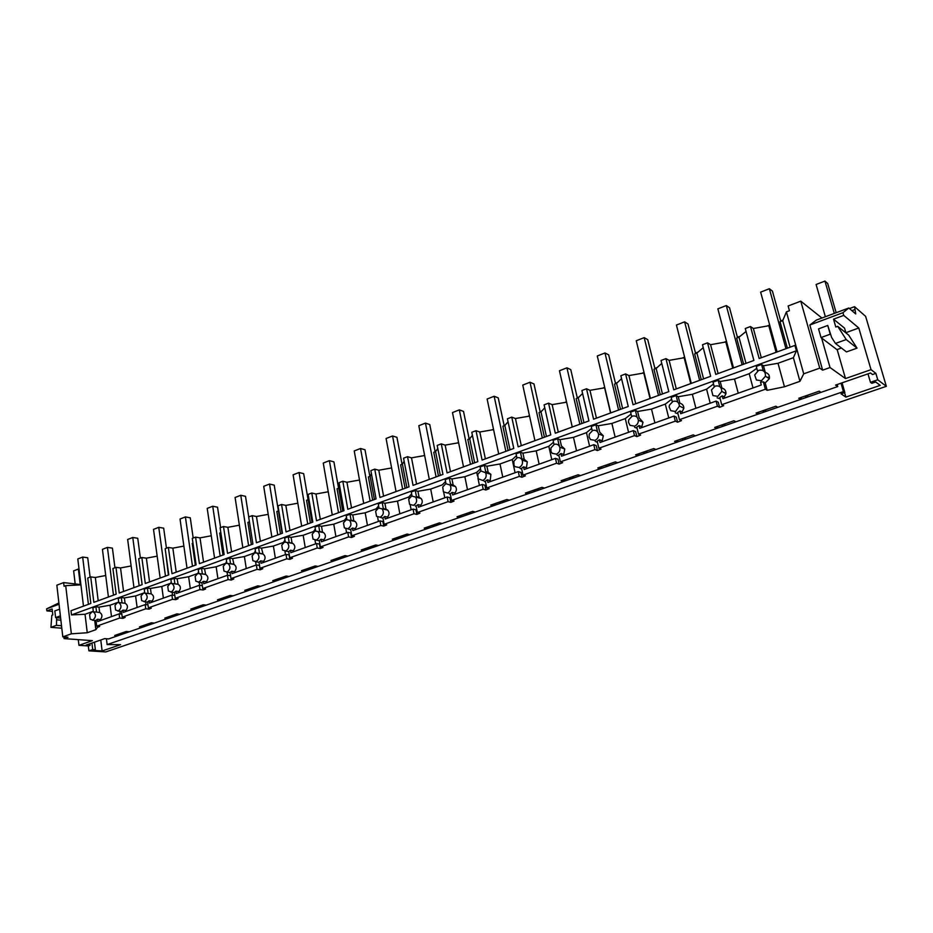 <?xml version="1.0" encoding="UTF-8"?>
<svg xmlns="http://www.w3.org/2000/svg" width="933" height="933" viewBox="0 0 933 933"><rect width="100%" height="100%" fill="white"/><g stroke="black" fill="none" stroke-linecap="round" stroke-linejoin="round"><path stroke-width="1.4" d="M849.473 308.555L854.546 306.665L865.614 316.334L886.35 386.32L105.779 651.922L88.903 650.849L88.308 645.951L78.955 645.321L78.279 639.63M52.411 611.395L46.883 610.893L52.131 608.946L52.819 614.929L51.828 615.302L50.93 627.349L56.481 625.332L61.531 625.751M58.896 602.975L46.65 608.841L46.883 610.893M787.37 348.184L780.023 321.698L782.729 320.684L786.414 311.867L789.446 310.712L788.128 305.989L800.771 301.161L821.926 318.025M71.351 633.822L62.803 636.854L56.843 585.189L63.631 582.6L64.062 586.274L65.707 585.644L71.351 633.822L87.259 632.737L95.854 629.705L97.487 627.338L99.668 626.428L96.705 626.171L95.994 620.34L97.429 619.255L100.519 619.524C102.642 616.491 102.35 614.124 99.644 612.433L98.991 607.138L110.071 605.214L118.689 602.088M80.879 584.594L63.631 582.6M390.974 467.981L391.58 467.748M423.874 455.561L424.597 455.292M457.695 442.802L458.558 442.475M469.077 438.498L469.766 438.242M492.507 429.67L493.499 429.285M504.088 425.296L504.916 424.981M528.323 416.141L529.477 415.71M540.125 411.698L541.117 411.325M565.223 402.228L566.518 401.738M577.235 397.691L578.39 397.248M603.219 387.883L604.689 387.323M615.465 383.265L616.795 382.763M642.394 373.095L644.038 372.477M654.873 368.395L656.389 367.824M682.793 357.852L684.612 357.164M695.505 353.059L697.219 352.406M724.463 342.131L726.48 341.373M737.42 337.245L739.356 336.51M767.462 325.897L769.69 325.057M780.688 320.917L782.997 320.042M88.903 650.849L92.717 649.543L95.364 649.706L93.347 650.406L102.117 650.966L120.567 644.668L107.132 644.586L843.42 391.592L844.866 392.571L842.067 382.845M886.35 386.32L877.755 379.789L875.854 373.363L871.037 369.655L858.792 327.984L843.735 315.389L842.954 312.695L848.82 307.995L855.724 313.943L854.546 306.665M844.866 392.571L841.088 393.866L845.869 397.096L880.204 385.376L875.69 381.994L871.83 383.323L870.454 382.297L877.755 379.789M88.308 645.951L90.046 645.344L89.86 643.782M92.717 649.543L91.924 643.07M760.92 390.81L721.722 404.7L719.821 397.435L722.224 395.825L722.958 398.648L761.293 384.991L760.523 382.133L763.357 381.877L765.352 389.236L760.92 390.81M719.576 407.336L717.43 406.217L679.457 419.675L677.661 412.503L679.982 410.928L680.682 413.716L716.101 401.097L718.258 402.228L719.576 407.336L723.646 405.715L721.722 404.7M677.568 422.194L675.305 421.145L638.522 434.183L636.807 427.092L639.07 425.565L639.735 428.317L674.046 416.083L676.308 417.156L677.568 422.194L681.487 420.631L679.457 419.675M636.854 436.597L634.498 435.606L598.834 448.248L597.213 441.251L599.394 439.746L600.036 442.464L633.297 430.614L635.653 431.617L636.854 436.597L640.633 435.081L638.522 434.183M597.388 450.557L594.939 449.624L560.348 461.882L558.809 454.966L560.931 453.508L561.526 456.19L593.796 444.691L596.245 445.636L597.388 450.557L601.039 449.088L598.834 448.248M559.112 464.098L556.569 463.223L523.005 475.119L521.535 468.284L523.6 466.85L524.171 469.509L555.473 458.348L558.027 459.234L559.112 464.098L562.634 462.675L560.348 461.882M521.955 477.229L519.331 476.413L486.758 487.959L485.358 481.218L487.364 479.807L487.912 482.431L518.305 471.597L520.929 472.425L521.955 477.229L525.361 475.853L523.005 475.119M485.895 489.988L483.189 489.23L451.56 500.438L450.231 493.767L452.178 492.391L452.692 494.98L482.209 484.46L484.903 485.242L485.895 489.988L489.184 488.647L486.758 487.959M450.861 502.374L448.085 501.662L417.354 512.555L416.095 505.966L417.996 504.613L418.485 507.179L447.152 496.962L449.928 497.686L450.861 502.374L454.044 501.079L451.56 500.438M416.818 514.41L413.984 513.745L384.116 524.334L382.915 517.815L384.769 516.497L385.236 519.028L413.097 509.103L415.931 509.78L416.818 514.41L419.897 513.15L417.354 512.555M383.731 526.107L380.839 525.489L351.788 535.787L350.656 529.349L352.452 528.055L352.896 530.562L379.999 520.894L382.892 521.524L383.731 526.107L386.717 524.894L384.116 524.334M351.566 537.49L348.615 536.918L320.357 546.925L319.273 540.557L321.022 539.297L321.453 541.77L347.811 532.37L350.761 532.965L351.566 537.49L354.447 536.312L351.788 535.787M320.264 548.557L317.255 548.021L289.766 557.759L288.729 551.473L290.443 550.225L290.851 552.674L316.497 543.531L319.494 544.079L320.264 548.557L323.051 547.414L320.357 546.925M289.801 559.334L286.746 558.832L259.98 568.314L259.001 562.098L260.68 560.873L261.053 563.299L286.023 554.389L289.078 554.902L289.801 559.334L292.507 558.214L289.766 557.759M260.144 569.818L257.053 569.352L230.987 578.588L230.054 572.442L231.687 571.241L232.049 573.632L256.365 564.966L259.456 565.433L260.144 569.818L262.768 568.733L259.98 568.314M231.046 578.6L231.267 580.034L233.81 578.973L230.987 578.588M231.267 580.034L228.13 579.603L202.741 588.606L201.855 582.519L203.441 581.341L206.415 581.726C208.595 578.74 208.339 576.314 205.645 574.436L204.525 568.803L216.153 566.786L225.728 563.322L226.591 561.374M202.939 588.63L203.137 589.983L205.598 588.956L202.741 588.606M203.137 589.983L199.954 589.586L175.217 598.356L174.378 592.327L175.929 591.184L178.926 591.534C181.107 588.501 180.827 586.076 178.075 584.28L177.13 578.752L188.629 576.757L197.948 573.375L198.531 571.637M175.532 598.391L175.707 599.674L178.098 598.683L175.217 598.356M175.707 599.674L172.5 599.313L148.382 607.861L147.589 601.902L149.105 600.77L152.137 601.109C154.307 598.03 154.003 595.616 151.216 593.866L150.435 588.455L161.782 586.484L170.867 583.183L171.194 581.656M148.814 607.908L148.977 609.132L151.298 608.164L148.382 607.861M148.977 609.132L145.735 608.794L122.223 617.133L121.465 611.243L122.946 610.124L126.002 610.427C128.159 607.348 127.856 604.957 125.08 603.254L124.392 597.913L135.6 595.965L144.475 592.747L144.545 591.464M122.771 617.18L122.911 618.346L125.162 617.401L122.223 617.133M122.911 618.346L119.646 618.043L96.705 626.171M62.803 636.854L67.992 637.239L64.085 638.615L63.899 636.936M78.955 645.321L92.379 640.644L64.085 638.615M90.046 645.344L86.128 645.076L104.729 638.627L108.625 638.918L117.85 635.723L114.701 635.478L126.212 631.489L129.36 631.746L142.597 627.163L139.46 626.894L151.263 622.801L154.377 623.081L167.928 618.392L164.826 618.101L176.908 613.902L179.999 614.217L193.889 609.412L190.822 609.086L203.207 604.794L206.251 605.132L220.491 600.199L217.459 599.849L230.148 595.441L233.168 595.814L247.758 590.764L244.761 590.379L257.776 585.866L260.762 586.262L275.725 581.084L272.763 580.664L286.116 576.034L289.055 576.466L304.403 571.159L301.487 570.704L315.191 565.958L318.083 566.424L333.839 560.966L330.97 560.488L345.023 555.613L347.881 556.115L364.045 550.517L361.223 549.992L375.661 544.989L378.46 545.525L395.067 539.775L392.303 539.216L407.126 534.073L409.867 534.656L426.929 528.754L424.212 528.148L439.455 522.865L442.137 523.483L459.666 517.418L457.018 516.777L472.681 511.342L475.294 512.007L493.312 505.768L490.735 505.091L506.841 499.505L509.395 500.205L515.144 498.222L527.926 493.79L525.407 493.067L541.98 487.318L544.452 488.076L563.52 481.475L561.083 480.693L578.133 474.78L580.536 475.585L600.164 468.798L597.808 467.958L615.36 461.87L617.669 462.733L637.88 455.736L635.606 454.849L653.695 448.575L655.911 449.496L676.728 442.289L674.559 441.344L693.184 434.883L695.318 435.863L716.766 428.434L714.69 427.431L733.898 420.771L735.927 421.798L758.039 414.147L756.068 413.074L775.883 406.205L777.795 407.313L800.607 399.417L798.753 398.274L819.197 391.184L820.993 392.361L837.741 386.565L835.583 385.084L870.489 372.978L872.518 374.53L875.854 373.363M765.352 389.236L767.171 390.321L784.466 386.775L799.954 381.317L803.721 373.818L819.734 368.138L822.638 370.156L830.032 367.544L845.496 378.553L871.037 369.655M46.65 608.841L59.047 604.234M56.633 617.704L56.481 625.332M808.561 396.665L806.73 395.51M766.494 411.22L764.547 410.135M725.687 425.343L723.635 424.328M686.093 439.046L683.947 438.09M647.654 452.353L645.414 451.455M610.322 465.275L607.989 464.424M574.04 477.836L571.626 477.043M538.773 490.035L536.277 489.289M504.473 501.907L501.919 501.208M471.107 513.453L468.483 512.8M438.638 524.696L435.956 524.078M407.033 535.635L404.292 535.064M376.244 546.295L373.445 545.758M346.26 556.674L343.402 556.173M317.033 566.786L314.129 566.319M288.53 576.652L285.591 576.221M247.758 590.764L260.762 586.262L257.765 585.866M117.85 635.723L129.36 631.746M120.94 634.662L117.78 634.405M127.611 632.341L124.462 632.096M95.364 649.706L94.455 642.196M102.117 650.966L100.776 640.003M107.132 644.586L106.409 638.755M758.039 414.147L777.795 407.313M716.766 428.434L735.927 421.798M676.728 442.289L695.318 435.863M637.88 455.736L655.911 449.496M600.164 468.798L617.669 462.733M563.52 481.475L580.536 475.585M527.926 493.79L544.452 488.076M493.312 505.768L509.395 500.205M459.666 517.418L475.294 512.007M426.929 528.754L442.137 523.483M395.067 539.775L409.867 534.656M364.045 550.517L378.46 545.525M333.839 560.966L347.881 556.115M304.403 571.159L318.083 566.424M275.725 581.084L289.055 576.466M220.491 600.199L233.168 595.814M193.889 609.412L206.251 605.132M167.928 618.392L179.999 614.217M142.597 627.163L154.377 623.081M843.42 391.592L841.018 383.206M837.741 386.565L837.158 384.548M800.607 399.417L820.993 392.361M80.914 584.874L65.707 585.644M87.259 632.737L85.043 614.276L71.491 614.905L70.99 610.73L90.839 603.453L87.737 578.052L90.723 576.909L93.836 602.356L116.17 594.169L112.905 568.5L115.972 567.334L119.249 593.038L142.143 584.653L138.702 558.704L141.839 557.514L145.303 583.487L168.78 574.891L165.153 548.674L168.372 547.449L172.022 573.702L196.105 564.873L192.28 538.376L195.58 537.116L199.429 563.66L224.142 554.599L220.106 527.81L223.5 526.527L227.547 553.351L252.913 544.056L248.668 516.975L252.155 515.657L256.423 542.773L282.466 533.221L277.999 505.849L281.568 504.485L286.058 531.903L312.812 522.107L308.112 494.408L311.785 493.021L316.509 520.742L343.997 510.678L339.052 482.676L342.831 481.241L347.799 509.278L376.057 498.922L370.856 470.605L374.739 469.136L379.964 497.487L409.027 486.839L403.557 458.196L407.546 456.68L413.039 485.37L442.942 474.407L437.18 445.426L441.286 443.875L447.07 472.903L477.836 461.625L471.795 432.294L476.017 430.696L482.093 460.062L513.768 448.446L507.412 418.777L511.762 417.133L518.153 446.849L550.785 434.883L544.102 404.852L548.569 403.161L555.298 433.227L588.933 420.911L581.9 390.507L586.507 388.758L593.586 419.197L628.247 406.496L620.853 375.731L625.611 373.923L633.052 404.735L668.809 391.627L661.03 360.476L665.94 358.622L673.766 389.819L710.666 376.291L702.479 344.755L707.541 342.831L715.774 374.413L753.887 360.453L745.269 328.509L750.494 326.527L753.363 328.498L769.83 325.547M93.312 611.278L85.043 614.276M95.726 628.679L94.711 620.398M50.93 627.349L61.811 628.212M56.878 619.85L60.89 620.188M98.198 600.759L95.329 577.48L90.723 576.909M95.329 577.48L105.709 575.521M123.564 591.464L120.532 567.94L115.972 567.334M120.532 567.94L131.121 565.958M139.32 563.357L142.108 584.664M149.56 581.935L146.364 558.167L141.839 557.514M146.364 558.167L157.164 556.15M165.806 553.362L168.395 575.031M176.209 572.162L172.85 548.149L168.372 547.449M172.85 548.149L183.871 546.097M192.968 543.123L192.21 543.403L195.347 565.153M203.557 562.144L200.012 537.875L195.58 537.116M200.012 537.875L211.266 535.787M220.829 532.615L219.698 533.046L222.999 555.018M231.606 551.858L227.874 527.32L223.5 526.527M227.874 527.32L239.373 525.209M249.438 521.827L247.898 522.41L251.362 544.627M249.426 521.792L249.274 520.824M260.4 541.315L256.47 516.509L252.155 515.657M256.47 516.509L268.214 514.351M278.57 509.36L278.431 510.887L276.833 511.494L280.483 533.956M289.965 530.48L285.836 505.394L281.568 504.485M285.836 505.394L297.825 503.214M308.683 497.756L308.182 499.668L306.549 500.286L310.386 522.993M320.322 519.354L315.984 493.989L311.785 493.021M315.984 493.989L328.241 491.773M339.624 485.906L338.737 488.146L337.058 488.775L341.093 511.739M351.519 507.914L346.948 482.268L342.831 481.241M346.948 482.268L359.497 480.017M371.439 473.754L370.144 476.296L368.407 476.95L372.652 500.17M383.591 496.169L378.786 470.232L374.739 469.136M378.786 470.232L391.615 467.946M404.141 461.287L402.415 464.121L400.63 464.797L405.097 488.286M416.561 484.075L411.511 457.846L407.546 456.68M411.511 457.846L424.643 455.526M437.787 448.481L435.594 451.607L433.763 452.307L438.452 476.052M450.476 471.655L445.158 445.111L441.286 443.875M445.158 445.111L458.616 442.767M472.413 435.314L469.719 438.743L467.841 439.455L472.763 463.479M485.37 458.861L479.795 432.002L476.017 430.696M479.795 432.002L493.569 429.623M508.053 421.774L504.835 425.495L502.899 426.229L508.077 450.534M521.302 445.694L515.436 418.52L511.762 417.133M515.436 418.52L529.559 416.106M544.755 407.826L540.988 411.861L538.994 412.608L544.44 437.215M558.307 432.131L552.138 404.63L548.569 403.161M552.138 404.63L566.611 402.193L572.256 427.022L559.462 370.751L566.937 367.824L579.871 424.223M582.577 393.469L578.227 397.82L576.174 398.589L581.889 423.489M596.444 418.159L589.959 390.321L586.507 388.758M589.959 390.321L604.806 387.79M621.565 378.67L616.585 383.346L614.474 384.139L620.48 409.342M635.746 403.744L628.924 375.579L625.611 373.923M628.924 375.579L644.155 372.943M661.765 363.427L656.132 368.43L653.951 369.258L660.272 394.764M676.285 388.898L669.113 360.371L665.94 358.622M669.113 360.371L684.729 357.642M703.249 347.694L696.904 353.047L694.653 353.899L701.301 379.719M718.118 373.562L710.573 344.685L707.541 342.831M710.573 344.685L726.609 341.851M745.992 363.345L738.983 337.186L736.662 338.061L743.648 364.208M738.983 337.186L746.062 331.46M750.494 326.527L759.159 358.517L794.916 345.42L796.42 350.785L71.491 614.905M95.516 612.001L91.9 611.838L89.615 614.579L90.163 619.127L92.903 620.072C96.076 617.238 96.227 614.485 93.358 611.803L92.892 607.85L95.901 606.753L98.991 607.138M118.561 601.097L118.678 602.03M118.748 602.543L118.246 598.624L121.325 597.505L124.392 597.913M144.755 593.061L144.23 589.166L147.402 588.012L150.435 588.455M171.427 583.347L170.891 579.463L174.133 578.285L177.13 578.752M198.787 573.375L198.228 569.515L201.551 568.302L204.525 568.803M226.859 563.159L226.276 559.31L229.693 558.062L232.632 558.587L244.411 556.546L254.219 552.989L255.385 550.855M255.677 552.686L255.071 548.826L258.569 547.554L261.473 548.114L273.404 546.05L283.48 542.4L284.962 540.055M285.265 541.921L284.635 538.061L288.239 536.755L291.096 537.361L303.178 535.262L313.523 531.518L315.331 528.976M315.657 530.877L315.004 527.017L318.701 525.664L321.512 526.305L333.757 524.183L344.394 520.334L346.551 517.605M346.889 519.541L346.201 515.657L350.003 514.27L352.779 514.946L365.176 512.8L376.104 508.847L378.635 505.908M378.996 507.89L378.285 503.983L382.192 502.56L384.909 503.284L397.481 501.103L408.712 497.032L411.628 493.895M412.013 495.913L411.266 491.971L415.278 490.513L417.949 491.283L430.684 489.079L442.242 484.892L445.577 481.533M445.986 483.597L445.193 479.632L449.333 478.116L451.934 478.932L464.856 476.705L476.74 472.39L480.507 468.821M480.938 470.932L480.11 466.92L484.367 465.369L486.909 466.232L500.006 463.969L512.252 459.537L516.474 455.724M516.94 457.893L516.066 453.835L520.451 452.237L522.912 453.146L536.207 450.861L548.814 446.289L553.514 442.242M554.015 444.47L553.094 440.353L557.619 438.708L560.01 439.676L573.48 437.355L586.472 432.644L591.697 428.352M592.222 430.649L591.254 426.463L595.919 424.772L598.228 425.798L611.896 423.442L625.285 418.59L631.058 414.042M631.618 416.398L630.591 412.141L635.396 410.392L637.624 411.488L651.502 409.097L665.311 404.094L671.643 399.277M672.261 401.703L671.177 397.376L676.133 395.569L678.256 396.723L692.344 394.297L706.584 389.143L713.535 384.046M714.188 386.554L713.045 382.133L718.165 380.279L720.194 381.492L734.493 379.031L749.199 373.701L756.791 368.313M799.954 381.317L793.388 357.701L778.005 363.275L763.474 365.771L761.561 364.476L756.278 366.401L757.491 370.914M793.388 357.701L796.42 350.785M870.454 382.297L867.982 373.853M845.869 397.096L844.598 392.665M767.171 390.321L765.177 382.973L763.357 381.877M778.005 363.275L784.466 386.775M763.474 365.771L765.293 372.43C768.512 373.398 769.865 375.474 769.352 378.67L765.433 376.244C765.585 371.532 763.322 369.561 758.657 370.343L754.68 374.961L756.406 379.988L761.468 380.734L765.433 376.244M765.177 382.973L769.352 378.67M803.721 373.818L786.414 311.867M782.729 320.684L790.099 347.181M800.771 301.161L819.734 368.138M848.82 307.995L816.352 320.101L809.832 325.011L822.638 370.156M827.746 325.465L818.544 328.871L821.028 337.571L830.253 334.189L827.746 325.465L831.618 337.431L835.455 343.449L846.219 339.565L837.717 326.317L835.793 327.016L833.519 319.179L843.735 315.389M809.832 325.011L842.954 312.695M830.032 367.544L821.6 338.003M845.496 378.553L837.146 349.56M858.792 327.984L845.881 332.696M802.053 398.916L800.199 397.773M833.519 319.179L844.552 328.136L845.951 332.941M851.922 310.666L854.476 309.721M761.561 364.476L763.252 370.739M835.455 343.449L846.476 351.916L857.042 348.137L846.219 339.565M837.717 326.317L848.68 335.134L857.042 348.137M806.742 397.295L804.899 396.14M753.013 387.941L749.199 373.701M761.305 357.736L753.363 328.498M776.116 352.312L768.862 325.909M768.221 377.084L768.512 378.145M97.429 619.255L97.708 621.518L119.109 613.891L121.838 614.147M119.109 613.891L119.646 618.043M152.277 623.804L149.163 623.524M120.24 613.996L119.891 611.255M111.505 616.608L110.071 605.214M100.636 620.48L100.519 619.524M99.644 612.433L96.566 612.13L95.901 606.753M145.641 626.101L142.516 625.833M117.348 602.625L115.016 605.412L115.599 610.007L118.409 610.94C121.628 608.129 121.803 605.354 118.923 602.601L117.348 602.625M122.946 610.124L123.238 612.421L145.186 604.596L147.985 604.887M145.186 604.596L145.735 608.794M177.538 615.069L174.448 614.765M146.061 604.689L145.688 601.878M137.116 607.476L135.6 595.965M126.13 611.383L126.002 610.427M125.08 603.254L122.025 602.94L121.325 597.505M120.928 602.811L122.025 602.94M170.937 617.354L167.835 617.051M143.449 593.166L141.058 596L141.664 600.642L144.557 601.575C147.822 598.788 148.02 595.989 145.151 593.178L143.449 593.166M149.105 600.77L149.408 603.091L171.917 595.067L174.809 595.406M171.917 595.067L172.5 599.313M203.406 606.112L200.35 605.774M172.523 595.137L172.127 592.257M163.368 598.111L161.782 586.484M152.266 602.077L152.137 601.109M151.158 593.855L148.137 593.505L147.402 588.012M146.994 593.388L148.137 593.505M196.851 608.386L193.784 608.059M170.203 583.475L167.753 586.356L168.406 591.044L171.38 591.977C174.681 589.224 174.903 586.414 172.057 583.522L170.203 583.475M175.929 591.184L176.255 593.516L199.335 585.294L202.321 585.667M199.335 585.294L199.954 589.586M229.915 596.933L226.894 596.572M199.674 585.341L199.242 582.367M190.297 588.513L188.629 576.757M179.066 592.525L178.926 591.534M177.9 584.21L174.903 583.836L174.133 578.285M173.701 583.72L174.903 583.836M223.407 599.184L220.375 598.834M197.644 573.538L195.149 576.454L195.825 581.201L198.892 582.134C202.228 579.416 202.484 576.582 199.674 573.62L197.644 573.538M203.441 581.341L203.791 583.708L227.477 575.264L230.544 575.696M227.477 575.264L228.13 579.603M257.088 587.533L254.103 587.137M227.524 575.264L227.057 572.197M217.925 578.67L216.153 566.786M206.555 582.717L206.415 581.726M205.33 574.32L202.368 573.912L201.551 568.302M201.096 573.818L202.368 573.912M250.627 589.773L247.642 589.388M225.821 563.334L223.255 566.308L223.978 571.101L227.127 572.022C230.498 569.363 230.801 566.518 228.037 563.474L225.821 563.334M256.365 564.966L257.053 569.352M284.938 577.889L281.999 577.469M256.108 565.06L255.595 561.783M246.265 568.57L244.411 556.546M234.766 572.664L234.615 571.661C236.795 568.733 236.574 566.296 233.95 564.36L232.632 558.587M233.472 564.173L230.544 563.73L229.693 558.062M234.615 571.661L231.687 571.241M278.535 580.104L275.585 579.685M254.732 552.861L252.12 555.881L252.878 560.733L256.108 561.643C259.502 559.054 259.852 556.196 257.17 553.071L254.732 552.861M286.023 554.389L286.746 558.832M313.5 568.01L310.607 567.544M285.475 554.587L284.915 551.17M275.352 558.191L273.404 546.05M263.724 562.342L263.561 561.328C265.742 558.47 265.567 556.033 263.024 554.027L261.473 548.114M262.371 553.759L259.479 553.281L258.569 547.554M263.561 561.328L260.68 560.873M307.167 570.203L304.263 569.748M278.431 510.887L282.093 533.361M284.437 542.108L281.754 545.175L282.547 550.073L285.883 550.983C289.288 548.476 289.697 545.618 287.107 542.411L284.437 542.108M316.497 543.531L317.255 548.021M342.808 557.864L339.95 557.374M315.622 543.846L315.004 540.207M305.231 547.543L303.178 535.262M293.463 551.741L293.289 550.715C295.458 547.939 295.318 545.513 292.892 543.438L292.029 543.064L291.096 537.361M292.029 543.064L289.183 542.551L288.239 536.755M293.289 550.715L290.443 550.225M336.545 560.033L333.676 559.543M308.182 499.668L312.03 522.387M314.934 531.052L312.193 534.177L313.033 539.134L316.462 540.032C319.867 537.618 320.346 534.772 317.885 531.483L314.934 531.052M347.811 532.37L348.615 536.918M372.885 547.449L370.074 546.925M346.586 532.801L345.898 528.871M344.51 520.976L344.394 520.334M335.915 536.615L333.757 524.183M324.008 540.86L323.833 539.822C325.967 537.14 325.885 534.737 323.611 532.591L322.503 532.078L321.512 526.305M322.503 532.078L319.704 531.53L318.701 525.664M323.833 539.822L321.022 539.297M366.692 549.595L363.87 549.082M338.737 488.146L342.796 511.121M346.295 519.704L343.472 522.877L344.359 527.891L347.892 528.789C351.286 526.48 351.834 523.646 349.537 520.287L346.295 519.704M347.706 528.848L350.703 529.652M379.999 520.894L380.839 525.489M403.756 536.767L401.003 536.195M378.413 521.465L377.62 517.115M376.291 509.861L376.104 508.847M367.45 525.372L365.176 512.8M355.391 529.664L355.205 528.614C357.304 526.06 357.292 523.681 355.193 521.489L353.817 520.789L352.779 514.946M353.817 520.789L351.065 520.206L350.003 514.27M355.205 528.614L352.452 528.055M397.645 538.889L394.881 538.329M370.144 476.296L374.401 499.528M378.518 508.03L375.626 511.261L376.559 516.334L380.209 517.22C383.568 515.028 384.198 512.229 382.098 508.823L378.518 508.03M380.139 517.244L382.996 518.281M413.097 509.103L413.984 513.745M435.454 525.792L432.76 525.186M411.138 509.791L410.205 504.905M409.004 498.56L408.712 497.032M399.86 513.815L397.481 501.103M387.661 518.165L387.463 517.104C389.504 514.678 389.574 512.345 387.673 510.106L385.994 509.185L384.909 503.284M385.994 509.185L383.3 508.555L382.192 502.56M387.463 517.104L384.769 516.497M429.425 527.88L426.719 527.285M402.415 464.121L406.881 487.621M411.663 496.018L408.701 499.307L409.575 504.333L413.447 505.324C416.759 503.272 417.483 500.52 415.605 497.079L411.663 496.018M415.173 505.779L416.211 506.561M447.152 496.962L448.085 501.662M468.028 514.526L465.392 513.873M444.796 497.802L443.676 492.134M433.204 501.931L430.684 489.079M420.841 506.339L420.631 505.266C422.614 502.98 422.766 500.718 421.098 498.455L419.092 497.254L417.949 491.283M419.092 497.254L416.445 496.578L415.278 490.513M420.631 505.266L417.996 504.613M462.092 516.579L459.444 515.937M435.594 451.607L440.294 475.387M445.764 483.667L442.732 487.014L443.385 491.784L447.642 493.079C450.872 491.178 451.7 488.495 450.103 485.043L445.764 483.667M449.123 493.639L450.371 494.49M482.209 484.46L483.189 489.23M487.201 473.218L487.679 472.191M501.499 502.945L498.933 502.246M479.422 485.452L477.988 478.442M477.474 475.958L476.74 472.39M467.491 489.708L464.856 476.705M454.977 494.175L454.768 493.091C456.645 490.968 456.89 488.787 455.491 486.536L453.135 484.973L451.934 478.932M453.135 484.973L450.557 484.262L449.333 478.116M454.768 493.091L452.178 492.391M495.656 504.963L493.079 504.275M469.719 438.743L474.664 462.791M480.868 470.955L477.754 474.372L478.174 478.792L482.839 480.472C485.976 478.734 486.898 476.157 485.603 472.728L480.868 470.955M484.064 481.148L485.533 482.046M518.305 471.597L519.331 476.413M522.492 460.226L523.028 458.931M535.904 491.026L533.408 490.291M515.074 472.751L512.252 459.537M502.782 477.136L500.006 463.969M490.117 481.65L490.886 474.326L488.181 472.343L486.909 466.232M488.181 472.343L485.661 471.585L484.367 465.369M489.883 480.553L487.364 479.807M530.177 493.009L527.67 492.274M504.835 425.495L510.036 449.823M517.022 457.858L513.815 461.345L514.013 465.357L514.946 466.663L519.086 467.503C522.107 465.917 523.121 463.456 522.153 460.121C521.011 457.963 519.308 457.217 517.022 457.858M520.031 468.284L521.745 469.229M555.473 458.348L556.569 463.223M559.17 445.939L559.392 445.204M571.299 478.781L568.873 477.988M551.776 459.666L548.814 446.289M539.122 464.179L536.207 450.861M526.294 468.751L527.297 461.823L524.253 459.339L522.912 453.146M521.804 458.523L520.451 452.237M526.049 467.643L523.6 466.85M565.678 480.728L563.252 479.935M540.988 411.861L546.446 436.481M554.249 444.376L550.96 447.922L550.971 451.455L552.161 453.31L556.43 454.138C559.299 452.715 560.418 450.394 559.777 447.175C558.704 444.621 556.873 443.688 554.249 444.376M557.083 455.036L559.042 456.015M593.796 444.691L594.939 449.624M607.698 466.185L605.365 465.334M589.586 446.184L586.472 432.644M576.547 450.837L573.48 437.355M563.555 455.467L564.768 448.995L561.409 445.939L560.01 439.676M559.042 445.076L557.619 438.708M563.299 454.348L560.931 453.508M602.217 468.074L599.872 467.246M578.227 397.82L583.965 422.731M592.63 430.475L589.248 434.09L589.096 437.087L590.507 439.536L594.916 440.353C597.633 439.081 598.823 436.924 598.496 433.88C597.563 430.883 595.604 429.74 592.63 430.475M595.266 441.391L597.47 442.382M633.297 430.614L634.498 435.606M645.181 453.205L642.93 452.307M628.562 432.294L625.285 418.59M615.127 437.087L611.896 423.442M601.948 441.787L603.324 435.804L599.697 432.131L598.228 425.798M597.412 431.209L595.919 424.772M601.68 440.644L599.394 439.746M639.828 455.059L637.566 454.173M610.555 412.981L604.619 387.86M616.585 383.346L622.614 408.561M632.201 416.141L628.725 419.827L628.469 422.241L630.043 425.343L634.603 426.148C637.157 425.005 638.405 423.022 638.37 420.177C637.636 416.724 635.571 415.383 632.201 416.141M634.627 427.314L637.111 428.305M674.046 416.083L675.305 421.145M683.772 439.851L681.615 438.895M668.751 417.972L665.311 404.094M654.896 422.917L651.502 409.097M641.542 427.676L643 422.229L639.175 417.902L637.624 411.488M636.982 416.923L635.396 410.392M641.263 426.521L639.07 425.565M678.571 441.659L676.39 440.703M650.033 398.519L643.793 373.083M656.132 368.43L662.465 393.959M673.02 401.365L669.439 405.12L669.159 406.951L670.839 410.707L675.55 411.488L679.434 406.042C678.956 402.146 676.81 400.584 673.02 401.365M675.224 412.806L677.988 413.786M716.101 401.097L717.43 406.217M723.518 426.089L721.466 425.075M710.211 403.196L706.584 389.143M695.913 408.292L692.344 394.297M682.385 413.109L682.081 411.943L683.854 408.211C683.772 405.598 682.455 403.942 679.889 403.219L678.256 396.723M677.778 402.146L676.133 395.569M682.081 411.943L679.982 410.928M718.48 427.839L716.404 426.836M690.747 383.591L684.181 357.852M696.904 353.047L703.575 378.891M715.156 386.099L711.471 389.936L712.94 395.592L717.815 396.362L721.769 391.405C721.582 387.09 719.378 385.317 715.156 386.099M717.104 397.82L720.183 398.799M725.011 392.571L725.198 393.294M764.489 411.919L762.541 410.835M738.236 393.201L734.493 379.031M724.521 398.088L724.218 396.91L725.944 393.703C726.142 390.787 724.801 388.909 721.909 388.07L720.194 381.492M719.833 386.682L718.165 380.279M724.218 396.91L722.224 395.825M759.625 413.599L757.654 412.526M732.755 368.197L725.851 342.131M59.619 609.167L54.837 610.928L55.607 617.611L60.388 615.862M55.607 617.611L60.633 618.054M79.025 569.118L78.372 569.037L80.226 584.513M75.188 583.93L73.637 570.856L78.372 569.037M821.028 337.571L836.959 349.63L841.426 348.032M825.367 316.742L816.095 284.495L824.947 281.078L827.688 283.48L836.178 312.718M824.947 281.078L834.312 313.406M90.104 577.154L87.725 557.759L82.675 557.059L88.413 604.339M83.48 606.147L77.801 558.96L82.675 557.059M114.934 567.731L112.427 548.138L107.423 547.391L113.476 595.161M108.415 597.015L102.432 549.339L107.423 547.391M140.37 558.074L137.746 538.271L132.778 537.478L139.157 585.749M133.967 587.65L127.658 539.484L132.778 537.478M166.459 548.172L163.683 528.171L158.762 527.332L165.479 576.104M160.161 578.052L153.513 529.384L158.762 527.332M193.189 538.026L190.274 517.815L185.399 516.917L192.478 566.203M187.02 568.209L180.022 519.016L185.399 516.917M220.608 527.623L217.541 507.202L212.724 506.246L220.176 556.056M214.578 558.109L207.208 508.403L212.724 506.246M248.738 516.952L245.507 496.309L240.761 495.283L248.598 545.642M242.848 547.741L235.093 497.499L240.761 495.283M278.279 510.071L274.209 485.125L269.52 484.052L277.766 534.947M271.876 537.105L263.712 486.315L269.52 484.052M308.088 499.703L303.668 473.649L299.05 472.506L307.727 523.961M301.674 526.189L293.09 474.839L299.05 472.506M338.562 488.204L333.921 461.87L329.384 460.657L338.504 512.683M332.276 514.969L323.25 463.048L329.384 460.657M369.876 476.401L365.001 449.764L360.535 448.481L370.121 501.103M363.73 503.447L354.237 450.942L360.535 448.481M402.053 464.261L396.933 437.332L392.56 435.968L402.636 489.184M396.059 491.598L386.075 438.498L392.56 435.968M435.14 451.782L429.763 424.55L425.471 423.104L436.073 476.926M429.308 479.41L418.812 425.705L425.471 423.104M469.171 438.942L463.514 411.406L459.328 409.879L470.465 464.319M463.514 466.873L452.482 412.549L459.328 409.879M504.182 425.74L498.234 397.878L494.163 396.268L505.873 451.35M498.712 453.974L487.119 399.021L494.163 396.268M540.219 412.141L533.979 383.953L530.014 382.25L542.33 437.985M534.947 440.691L522.76 385.084L530.014 382.25M577.34 398.146L570.774 369.631L566.937 367.824M615.57 383.731L608.678 354.867L604.981 352.966L618.579 410.042M610.742 412.911L597.283 355.974L604.981 352.966M654.989 368.862L647.735 339.647L644.178 337.641L658.476 395.417M650.394 398.379L636.248 340.743L644.178 337.641M695.621 353.537L688.006 323.973L684.612 321.85L699.633 380.337M691.295 383.393L676.425 325.046L684.612 321.85M737.548 337.723L729.548 307.785L726.306 305.546L742.108 364.768M733.513 367.917L717.862 308.846L726.306 305.546M780.828 321.395L772.419 291.096L769.352 288.729L785.971 348.697M777.084 351.951L760.64 292.134L769.352 288.729M96.006 620.515L92.39 620.188M121.488 611.418L117.896 611.068M121.978 602.916L118.923 602.601M147.612 602.088L144.044 601.703M151.216 593.866L145.151 593.178M174.401 592.525L170.879 592.105M178.075 584.28L172.057 583.522M201.89 582.705L198.414 582.25M205.645 574.436L199.674 573.62M230.089 572.629L226.672 572.139M233.95 564.36L228.037 563.474M259.036 562.272L255.7 561.759M263.024 554.027L257.17 553.071M288.764 551.636L285.521 551.088M292.892 543.449L287.107 542.411M319.296 540.708L316.182 540.125M323.611 532.603L317.885 531.483M355.193 521.489L349.537 520.287M387.673 510.106L382.098 508.823M421.098 498.455L415.605 497.079M455.491 486.536L450.103 485.043M490.886 474.326L485.603 472.728M527.308 461.823L522.153 460.121M564.768 448.995L559.777 447.175M603.324 435.804L598.496 433.88M643 422.229L638.37 420.177M683.854 408.211L679.434 406.042M725.944 393.703L721.769 391.405"/></g></svg>
